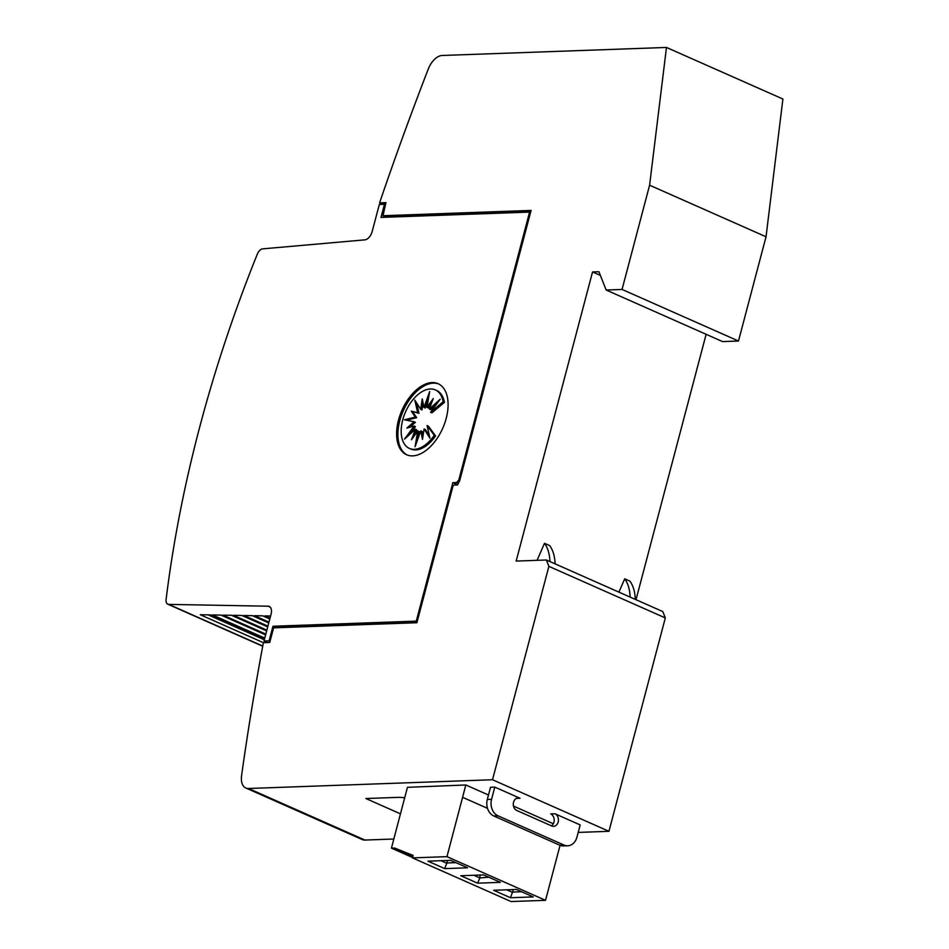 <?xml version="1.0" encoding="UTF-8"?>
<svg xmlns="http://www.w3.org/2000/svg" width="949" height="949" viewBox="0 0 949 949"><rect width="100%" height="100%" fill="white"/><g stroke="black" fill="none" stroke-linecap="round" stroke-linejoin="round"><path stroke-width="1.42" d="M199.67 427.204A863.578 495.248 113.9 0 1 257.321 254.13A6.904 3.962 113.9 0 1 262.683 248.863L364.902 239.848A8.636 4.947 -66.1 0 0 372.174 231.52L379.315 204.486L384.464 204.308L381 217.416L529.589 212.09L458.794 480.04L456.564 482.543L452.851 482.673L416.267 621.132L272.968 626.257L269.125 640.824L263.988 641.002L271.082 614.145A8.636 4.947 -66.1 0 0 269.279 606.447A8.636 4.947 -66.1 0 0 268.116 606.197L168.744 604.394A6.904 3.962 113.9 0 1 167.807 604.193A6.904 3.962 113.9 0 1 166.099 599.412A863.578 495.248 113.9 0 1 199.67 427.204M551.405 825.82A6.477 5.113 87.9 0 0 553.943 822.154A6.477 5.113 87.9 0 0 550.705 813.898L554.94 813.744A6.477 5.113 -92.1 0 1 558.178 822A6.477 5.113 -92.1 0 1 553.564 826.318A6.477 5.113 -92.1 0 1 551.713 825.962L516.79 810.482A6.477 5.113 -92.1 0 1 513.551 802.225A6.477 5.113 -92.1 0 1 518.166 797.907A6.477 5.113 -92.1 0 1 520.016 798.275L494.785 787.101L491.558 799.307L487.312 799.461A12.954 10.225 87.9 0 0 493.788 815.974L559.768 845.203A12.954 10.225 87.9 0 0 563.457 845.927L567.704 845.784A12.954 10.225 -92.1 0 1 564.014 845.049L559.768 845.203M407.275 455.022A38.862 22.29 113.9 0 1 399.79 420.656A38.862 22.29 113.9 0 1 438.735 384.001M398.497 420.087A38.862 22.29 113.9 0 1 438.094 383.693A38.862 22.29 113.9 0 1 446.208 418.367A38.862 22.29 113.9 0 1 406.611 454.761A38.862 22.29 113.9 0 1 398.497 420.087M402.732 419.861A32.005 18.351 113.9 0 1 435.33 389.897A32.005 18.351 113.9 0 1 443.136 401.795L430.609 412.269L440.217 399.197L429.328 409.043L433.278 398.521L426.991 407.358L429.66 391.569L423.954 407.465L422.258 398.912L420.68 409.351L414.832 400.11L417.655 412.732L411.308 411.166L415.354 417.086L404.416 419.79L414.12 421.759L406.836 428.094L414.144 426.03L404.523 439.114L415.413 429.256L411.463 439.778L417.75 430.941L415.081 446.73L420.787 430.834L422.483 439.387L424.073 428.948L429.909 438.201L427.097 425.567L434.274 435.33A32.005 18.351 113.9 0 1 409.41 448.414A32.005 18.351 113.9 0 1 402.732 419.861M435.33 389.897L436.623 390.466A32.005 18.351 113.9 0 1 444.429 402.376L443.136 401.795M420.787 430.834L422.08 431.415L422.993 436.018M429.411 435.923L425.366 429.517L424.073 428.948M434.274 435.33L435.567 435.911L428.39 426.148L427.097 425.567M435.567 435.911A32.005 18.351 113.9 0 1 410.703 448.984L409.41 448.414M444.429 402.376L431.902 412.839L430.609 412.269M436.398 404.404L430.621 409.624L429.328 409.043M431.38 403.586L428.284 407.928L426.991 407.358M428.331 399.458L425.247 408.046L423.954 407.465M423.04 402.862L421.973 409.932L420.68 409.351M416.635 402.957L418.948 413.313L417.655 412.732M418.948 413.313L411.308 411.166M412.601 411.736L416.647 417.667L415.354 417.086M416.647 417.667L406.409 420.193M409.731 427.275L415.413 422.329L414.12 421.759M409.648 434.476L415.437 426.611L414.144 426.03M414.666 435.294L416.706 429.838L415.413 429.256M417.714 439.423L419.043 431.522L417.75 430.941M555.094 563.86A47.497 27.236 -66.1 0 0 549.673 545.58L544.501 543.291A47.497 27.236 113.9 0 1 549.922 561.571M537.075 560.325L544.501 543.291M554.94 813.744L580.171 824.918L576.945 837.137A12.954 10.225 -92.1 0 1 567.704 845.784M564.014 845.049L498.035 815.832A12.954 10.225 -92.1 0 1 491.558 799.307M487.312 799.461L490.55 787.243L494.785 787.101M635.296 599.388A47.497 27.236 -66.1 0 0 629.887 581.108L624.703 578.819A47.497 27.236 113.9 0 1 630.124 597.087M618.902 592.129L624.703 578.819M516.161 561.084L546.375 559.993L548.89 566.363L492.519 779.746L248.496 788.489A17.272 9.905 113.9 0 1 245.803 787.99A17.272 9.905 113.9 0 1 241.58 775.641A1986.233 1139.073 113.9 0 1 263.371 642.746L269.753 642.414L273.597 627.858L416.896 622.722L453.053 485.888L453.8 485.058L457.513 484.927L459.684 480.68L531.084 210.417L383.016 215.72L385.946 202.635L379.588 202.872A1986.233 1139.073 113.9 0 1 428.26 69.075A17.272 9.905 113.9 0 1 442.163 55.481L666.471 47.45L649.602 185.197L622.058 289.445L606.15 290.014L598.914 271.722L592.544 271.948L516.161 561.084M578.19 832.415L608.95 831.312L665.32 617.929L662.805 611.571L546.375 559.993M465.829 784.977L446.955 856.65L412.495 857.884L413.135 855.44L394.618 848.038L391.427 848.157L407.441 787.326L465.829 784.977L488.498 795.013M513.492 806.081L553.314 823.732M391.427 848.157L412.59 857.528M560.064 845.322L545.533 900.316L511.072 901.55L412.495 857.884M446.955 856.65L545.533 900.316M444.749 868.62L467.549 867.801L450.728 860.352L427.94 861.17L444.749 868.62L446.837 862.961L455.888 862.641M510.467 897.73L533.267 896.912L516.446 889.462L493.658 890.281L510.467 897.73L512.555 892.072L521.606 891.752M483.587 874.907L460.799 875.725L477.608 883.175L500.408 882.356L483.587 874.907M440.953 860.707L447.003 863.388M446.837 862.961L447.489 860.47M512.555 892.072L513.219 889.581M506.671 889.818L512.721 892.499M473.812 875.263L479.862 877.944L488.747 877.196M479.696 877.517L480.348 875.025M477.608 883.175L479.862 877.944M394.618 848.038L412.945 856.164M400.49 813.862L365.875 798.524L397.69 797.385A25.908 5.706 14.8 0 1 404.737 797.765M606.15 290.014L722.58 341.593L738.488 341.023L766.033 236.775L782.901 99.016L666.471 47.45M382.791 204.367L380.857 203.513A1986.233 1139.073 113.9 0 1 380.893 203.442L379.588 202.872M530.538 212.505L529.589 212.09M459.743 480.455L458.794 480.04M274 627.835L274.261 626.838L272.968 626.257M270.062 641.239L269.125 640.824M274.261 626.838L417.169 621.714M417.216 621.548L416.267 621.132M264.747 638.108L212.446 614.94L221.176 615.106L265.625 634.786M265.803 634.11L222.944 615.13L231.615 615.284L266.681 630.812M266.859 630.124L233.454 615.32L242.066 615.474L267.725 626.838M267.915 626.126L243.952 615.51L252.517 615.664L268.781 622.864M268.97 622.129L254.451 615.699L262.956 615.854L269.824 618.902M270.026 618.143L264.961 615.889L270.595 615.996M263.514 642.734L200.275 614.727L210.725 614.916L264.581 638.76M264.32 639.745L208.163 614.869M385.401 204.723L384.464 204.308M457.976 483.16L456.564 482.543M457.548 484.749L452.851 482.673M267.559 642.592L263.988 641.002M385.78 203.264L380.893 203.442M385.769 203.335L380.857 203.513M384.701 217.274L384.309 216.301L530.918 211.046M384.309 216.301L383.016 215.72M706.127 334.297L636.008 599.697M245.803 787.99L362.245 839.557A17.272 9.905 -66.1 0 0 364.926 840.055L393.847 839.023M766.033 236.775L649.602 185.197M738.488 341.023L622.058 289.445M600.373 275.412L592.544 271.948M665.32 617.929L548.89 566.363M608.95 831.312L492.519 779.746M516.351 798.406L520.016 798.275M498.035 815.832L493.788 815.974M462.626 797.326L487.525 808.346M270.24 607.135L268.116 606.197M262.754 646.032L168.744 604.394M364.926 840.055L248.496 788.489M264.557 638.831L210.548 614.905M265.601 634.857L220.987 615.094M266.657 630.883L231.437 615.284M267.701 626.909L241.876 615.474M268.757 622.935L252.327 615.664M269.801 618.973L262.778 615.854M262.719 646.233L167.807 604.193"/></g></svg>
